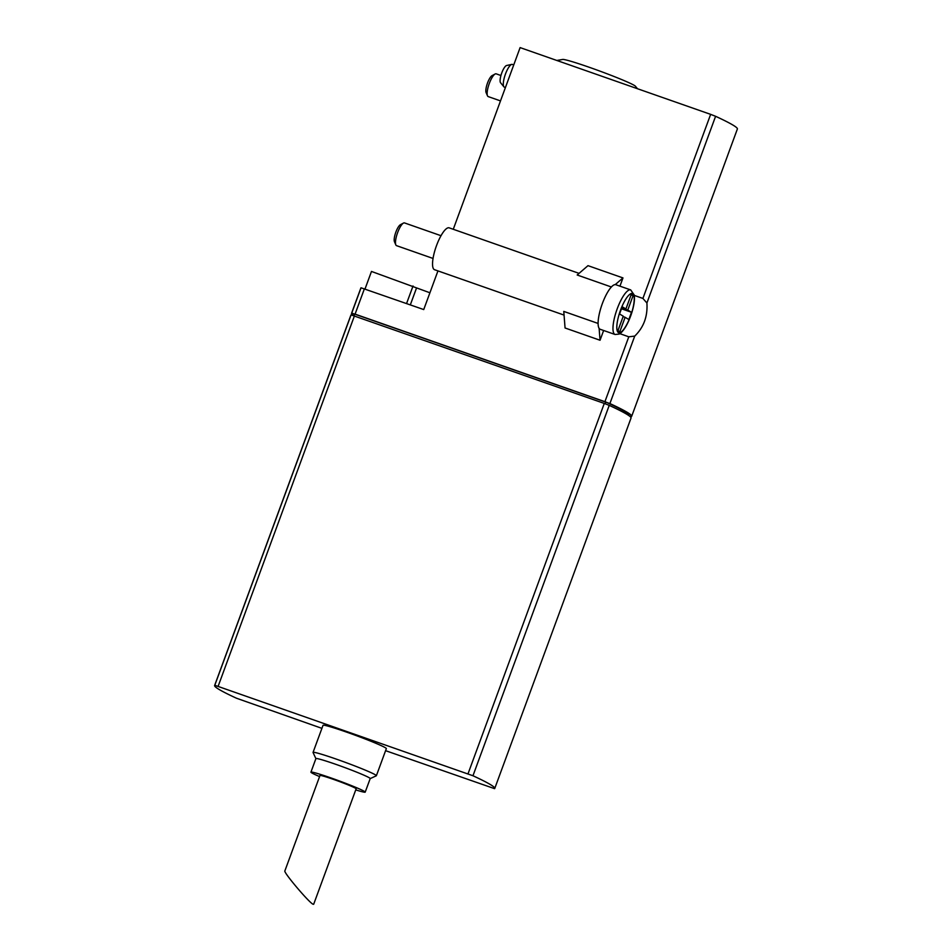 <?xml version="1.0" encoding="UTF-8"?>
<svg xmlns="http://www.w3.org/2000/svg" width="952" height="952" viewBox="0 0 952 952"><rect width="100%" height="100%" fill="white"/><g stroke="black" fill="none" stroke-linecap="round" stroke-linejoin="round"><path stroke-width="1.43" d="M321.907 728.351L236.405 698.197A144.597 7.818 20.2 0 1 214.616 685.511A144.597 7.818 20.2 0 1 214.795 685.273L472.965 775.749A144.597 7.818 20.2 0 1 494.754 788.434A144.597 7.818 20.2 0 1 494.576 788.661L385.596 750.676M468.015 773.809L604.282 403.434L351.074 314.898A144.597 7.818 20.2 0 0 350.883 315.136L214.616 685.511M604.282 403.434L609.232 405.373A144.597 7.818 20.2 0 1 631.033 418.059L494.754 788.434M313.66 904.293L312.91 904.174C308.448 901.937 283.327 872.175 284.862 870.925L319.979 775.487A19.278 1.047 -159.8 0 1 338.424 781.164A19.278 1.047 -159.8 0 1 356.155 788.792L313.66 904.293M313.053 752.425L323.025 725.317A33.736 1.821 20.2 0 1 346.564 732.112A33.736 1.821 20.2 0 1 386.345 748.617L376.373 775.725A33.736 1.821 -159.8 0 0 345.35 762.362A33.736 1.821 -159.8 0 0 313.053 752.425A33.736 1.821 -159.8 0 0 313.065 752.532L315.897 758.637L310.923 772.155A28.917 1.559 -159.8 0 0 319.575 776.57M370.173 778.617L376.302 775.797A33.736 1.821 -159.8 0 0 376.373 775.725M355.762 789.886A28.917 1.559 -159.8 0 0 365.211 792.123L370.197 778.569A28.917 1.559 -159.8 0 0 343.589 767.122A28.917 1.559 -159.8 0 0 315.909 758.601M365.211 792.123A28.917 1.559 -159.8 0 0 338.603 780.676A28.917 1.559 -159.8 0 0 310.923 772.155M353.858 315.683L354.346 314.362A141.705 7.664 20.2 0 1 354.751 314.017L605.746 401.97A141.705 7.664 20.2 0 1 628.891 415.227L628.772 415.548M353.335 315.505A144.597 7.818 20.2 0 1 351.55 313.327A144.597 7.818 20.2 0 1 351.74 313.101L609.899 403.565A144.597 7.818 20.2 0 1 631.7 416.25A144.597 7.818 20.2 0 1 631.509 416.488L629.248 415.881M605.746 401.97L605.103 403.731M354.751 314.017L354.108 315.767M622.203 306.746L619.55 313.97L623.262 316.195L617.943 330.642L619.8 331.76L625.119 317.302L628.832 319.527L631.485 312.292L627.773 310.078L633.092 295.62L631.236 294.513L625.916 308.96L622.203 306.746M623.108 316.599L625.119 317.302M621.454 308.781L631.485 312.292M621.751 307.96L627.773 310.078M631.093 294.918L633.092 295.62M621.906 307.555L625.916 308.96M512.521 64.51A12.055 3.32 109.3 0 0 512.343 64.427A12.055 3.32 109.3 0 0 511.771 64.403L506.619 65.498A9.27 2.547 109.3 0 0 501.585 73.423A9.27 2.547 109.3 0 0 500.573 82.753L503.917 86.834A12.055 3.32 109.3 0 0 504.382 87.167L505.429 87.536M433.029 258.444L396.556 245.664A12.055 3.32 -70.7 0 1 396.389 245.592A12.055 3.32 -70.7 0 1 395.818 244.878L394.449 241.689A9.389 2.582 -70.7 0 1 395.687 232.597A9.389 2.582 -70.7 0 1 400.399 224.72L403.458 223.089A12.055 3.32 -70.7 0 1 404.517 222.923L441.002 235.703M500.502 100.9L488.209 96.592A12.055 3.32 -70.7 0 1 488.043 96.509A12.055 3.32 -70.7 0 1 487.483 95.795L486.103 92.618A9.389 2.582 -70.7 0 1 487.341 83.514A9.389 2.582 -70.7 0 1 492.053 75.636L495.111 74.006A12.055 3.32 -70.7 0 1 496.182 73.839L500.93 75.505M511.771 64.403A12.055 3.32 109.3 0 0 505.226 74.708A12.055 3.32 109.3 0 0 503.917 86.834M395.818 244.878A12.055 3.32 -70.7 0 1 397.412 233.192A12.055 3.32 -70.7 0 1 403.458 223.089M487.483 95.795A12.055 3.32 -70.7 0 1 489.066 84.121A12.055 3.32 -70.7 0 1 495.111 74.006M365.021 288.991L371.482 271.439L429.911 292.776M619.942 286.159L622.977 277.925L587.991 265.656L577.174 274.997L611.374 286.992M637.507 88.738L635.377 86.192A38.889 2.106 -159.8 0 0 599.7 71.031A38.889 2.106 -159.8 0 0 562.715 59.452L556.813 60.464M564.06 315.088L434.517 269.702A22.17 6.105 -70.7 0 1 436.099 246.758A22.17 6.105 -70.7 0 1 449.189 227.849L579.066 273.367M615.087 334.497A23.622 6.497 -70.7 0 1 614.754 334.342A23.622 6.497 -70.7 0 1 616.979 309.436A23.622 6.497 -70.7 0 1 630.7 289.92L634.294 295.12C634.924 300.094 633.865 306.651 631.105 314.791C628.153 323.109 624.833 329.071 621.144 332.664L619.157 334.081L615.087 334.497L600.212 329.297A23.622 6.497 109.3 0 1 599.879 329.13A23.622 6.497 109.3 0 1 599.117 328.369A23.622 6.497 -70.7 0 1 602.342 303.605A23.622 6.497 -70.7 0 1 615.218 284.612L622.977 277.925M630.7 289.92L615.837 284.719A23.622 6.497 109.3 0 0 615.218 284.612M406.563 303.557L413.025 285.993M410.324 304.878L416.5 288.075M727.649 155.438L737.383 128.984A144.597 7.818 -159.8 0 0 715.595 116.299L710.644 114.359L642.909 298.428L634.341 295.429M710.644 114.359L520.113 47.6L453.271 229.277M437.956 270.904L423.735 309.567L361.046 287.801A144.597 7.818 -159.8 0 0 360.856 288.039L351.55 313.327M598.094 323.442L563.774 311.411L565.06 327.988L600.046 340.245L603.627 330.487M599.117 328.369L600.046 340.245M642.909 298.428L646.908 302.998C647.788 316.338 643.731 327.369 634.722 336.104L628.796 336.806L619.859 333.664M631.7 416.25L727.661 155.45M218.151 686.249L354.43 315.885M472.965 775.749L609.232 405.373M214.795 685.273L351.074 314.898M618.372 332.557A20.73 5.7 -70.7 0 1 624.774 300.832A20.73 5.7 -70.7 0 1 633.413 306.008A20.73 5.7 -70.7 0 1 618.372 332.557M715.595 116.299L646.908 302.998M609.899 403.565L634.722 336.104M604.948 401.625L628.796 336.806M364.402 288.777L355.096 314.077M361.046 287.801L351.74 313.101M512.343 64.427L513.747 64.914"/></g></svg>
